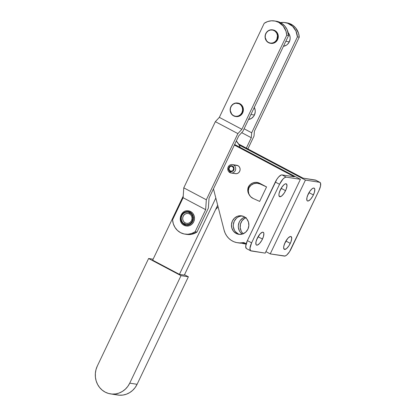 <?xml version="1.0" encoding="UTF-8"?>
<svg xmlns="http://www.w3.org/2000/svg" width="416" height="416" viewBox="0 0 416 416"><rect width="100%" height="100%" fill="white"/><g stroke="black" fill="none" stroke-linecap="round" stroke-linejoin="round"><path stroke-width="0.62" d="M186.753 234.4L191.646 234.291L196.96 232.045L195.12 231.759L205.66 209.664L183.113 197.73L183.778 187.845L215.342 121.664L219.336 117.369L241.883 129.303L286.754 35.235L288.59 35.516L286.754 35.235L286.016 31.268L283.208 26.052L278.762 22.386L275.189 21.086L271.414 20.8L267.67 21.554L264.207 23.296L219.336 117.369L264.207 23.296A15.896 14.799 98.8 0 1 274.378 20.935A15.896 14.799 98.8 0 1 286.754 35.235L241.883 129.303L237.89 133.598L215.342 121.664L219.336 117.369L241.883 129.303L237.89 133.598L206.326 199.779L183.778 187.845L215.342 121.664L237.89 133.598L206.326 199.779L205.66 209.664L195.12 231.759L191.656 233.501L187.912 234.26L184.132 233.974L180.565 232.669A15.896 14.799 98.8 0 1 172.572 219.825L183.113 197.73L183.778 187.845L206.326 199.779L205.66 209.664L183.113 197.73L172.572 219.825L173.311 223.792L174.97 227.406L177.445 230.433L180.565 232.669A15.896 14.799 98.8 0 0 184.943 234.125L186.784 234.406A15.896 14.799 -81.2 0 0 196.96 232.045L195.12 231.759A15.896 14.799 98.8 0 1 184.943 234.125M241.93 112.658A6.63 6.172 98.8 0 1 233.594 115.695A6.63 6.172 98.8 0 1 230.937 106.839L230.859 106.772A6.802 6.334 -81.2 0 0 235.056 116.402A6.802 6.334 -81.2 0 0 242.133 112.741L242.133 112.741A6.802 6.334 98.8 0 1 235.456 116.48C230.838 114.956 229.299 111.722 230.844 106.772A6.802 6.334 98.8 0 1 237.531 103.033A6.802 6.334 98.8 0 1 242.133 112.741L242.684 112.824L242.133 112.741A6.802 6.334 -81.2 0 0 237.936 103.111A6.802 6.334 -81.2 0 0 230.859 106.772L230.937 106.839A6.63 6.172 98.8 0 1 239.268 103.797A6.63 6.172 98.8 0 1 241.93 112.658L240.427 114.712L238.311 116.007L235.914 116.355L233.594 115.695L231.707 114.13L230.287 110.63L230.49 108.056L231.598 105.732L233.438 104.026L235.737 103.184L239.268 103.797L241.155 105.368L242.325 107.598L242.596 110.157L241.93 112.658M235.456 116.48L236.012 116.563A6.802 6.334 -81.2 0 0 242.684 112.824A6.802 6.334 -81.2 0 0 238.082 103.121L237.531 103.033C234.572 102.757 232.341 104.005 230.844 106.772M254.41 115.029L250.921 114.494L254.41 115.029A8.076 7.519 -81.2 0 0 254.296 107.416L255.2 110.406L255.221 111.987L254.41 115.029A8.076 7.519 -81.2 0 1 248.544 119.48L251.363 118.456L253.604 116.376L254.41 115.029M276.843 39.458A6.63 6.172 98.8 0 1 268.507 42.5A6.63 6.172 98.8 0 1 265.85 33.644L265.772 33.576A6.802 6.334 -81.2 0 0 269.968 43.207A6.802 6.334 -81.2 0 0 277.046 39.546L277.046 39.546A6.802 6.334 98.8 0 1 270.369 43.28C265.751 41.761 264.212 38.527 265.756 33.576L265.85 33.644A6.63 6.172 98.8 0 1 274.18 30.602A6.63 6.172 98.8 0 1 276.843 39.458L275.335 41.517L273.224 42.812L270.826 43.16L268.507 42.5L266.62 40.934L265.2 37.435L265.403 34.856L266.51 32.536L268.351 30.826L270.65 29.988L273.057 30.15L275.2 31.283L276.76 33.223L277.493 35.667L276.843 39.458M270.369 43.28L270.92 43.368A6.802 6.334 -81.2 0 0 277.597 39.629L277.046 39.546L277.597 39.629A6.802 6.334 -81.2 0 0 272.995 29.926L272.444 29.838A6.802 6.334 98.8 0 1 277.046 39.546A6.802 6.334 -81.2 0 0 272.849 29.916A6.802 6.334 -81.2 0 0 265.772 33.576A6.802 6.334 98.8 0 1 272.444 29.838C269.485 29.562 267.254 30.81 265.756 33.576L265.772 33.576M289.323 41.834L285.834 41.298L289.323 41.834A8.076 7.519 -81.2 0 0 288.174 32.708L289.219 34.237L290.113 37.211L290.134 38.792L289.323 41.834A8.076 7.519 -81.2 0 1 283.457 46.285L286.276 45.261L287.487 44.335L289.323 41.834M184.096 225.274A7.649 7.124 -81.2 0 0 187.018 226.049A7.649 7.124 -81.2 0 0 194.256 220.236A7.649 7.124 -81.2 0 0 190.637 211.552A0.848 0.296 117.9 0 0 189.972 212.264A6.802 6.334 98.8 0 1 192.696 221.348A6.802 6.334 98.8 0 1 184.153 224.463L182.213 222.856L181.017 220.568L180.736 217.942L181.423 215.379L182.967 213.273L185.13 211.942L187.59 211.588L189.972 212.264L191.906 213.871L193.102 216.164L193.383 218.79L192.696 221.348L191.152 223.454L188.989 224.786L186.529 225.144L184.153 224.463A0.848 0.296 117.9 0 0 184.059 225.264A0.848 0.296 117.9 0 0 184.096 225.274A0.848 0.296 -62.1 0 1 184.059 225.264A0.848 0.296 -62.1 0 1 184.153 224.463A6.802 6.334 98.8 0 1 181.423 215.379A6.802 6.334 98.8 0 1 189.972 212.264A0.848 0.296 -62.1 0 1 190.637 211.552A7.649 7.124 -81.2 0 0 187.715 210.777M185.214 222.924A5.034 4.685 -81.2 0 0 191.537 220.62A5.034 4.685 -81.2 0 0 189.519 213.897L189.753 212.722A6.292 5.855 98.8 0 1 192.275 221.125A6.292 5.855 98.8 0 1 184.371 224.006L185.214 222.924L184.371 224.006A6.292 5.855 98.8 0 1 181.844 215.602A6.292 5.855 98.8 0 1 189.753 212.722L189.519 213.897A5.034 4.685 -81.2 0 0 183.196 216.206A5.034 4.685 -81.2 0 0 185.214 222.924L183.784 221.738L182.894 220.043L182.686 218.098L183.196 216.206L184.335 214.646L185.942 213.658L187.762 213.398L189.519 213.897L190.949 215.088L191.838 216.783L192.046 218.722L191.537 220.62L190.398 222.18L188.791 223.163L186.971 223.428L185.214 222.924M189.753 212.722L187.548 212.098L185.276 212.425L183.274 213.658L181.844 215.602L181.215 217.974L181.47 220.402L182.577 222.524L184.371 224.006L186.571 224.635L188.843 224.307L190.845 223.075L192.275 221.125L192.904 218.754L192.65 216.325L191.542 214.209L189.753 212.722M277.03 21.367L282.23 23.681L285.048 26.333L287.134 29.682L288.59 35.516L242.845 131.43L238.784 135.798L209.045 198.156L208.369 208.12L196.96 232.045L208.369 208.12L209.045 198.156L238.784 135.798L242.845 131.43L288.59 35.516A15.896 14.799 -81.2 0 0 276.219 21.216L274.378 20.935M185.396 225.8L186.768 226.039L189.535 225.638L191.974 224.141L193.705 221.77L194.48 218.889L194.163 215.935L192.816 213.356L190.637 211.552L187.964 210.787M181.787 213.782L180.508 216.46M270.894 43.363L273.889 43.066L276.052 41.735L277.597 39.629L278.278 37.066L278.002 34.44L276.801 32.152L274.867 30.545L272.49 29.869M235.981 116.558L238.976 116.262L241.14 114.93L242.684 112.824L243.365 110.266L243.09 107.64L241.888 105.347L239.954 103.74L237.578 103.064M287.7 23.01L292.895 25.324L295.719 27.981L298.522 33.192L299.26 37.159L254.389 131.232L254.015 136.084L247.884 148.938L254.015 136.084L254.389 131.232L299.26 37.159A15.896 14.799 -81.2 0 0 286.889 22.864L285.048 22.578A15.896 14.799 98.8 0 1 297.419 36.878L299.26 37.159L297.419 36.878L251.675 132.787L251.295 137.722L241.706 132.652L251.295 137.722L246.334 148.117L251.295 137.722L251.675 132.787L244.104 128.783L251.675 132.787L297.419 36.878L295.963 31.044L292.552 26.27L287.685 23.254L283.982 22.454L280.186 22.693M280.519 22.63A15.896 14.799 98.8 0 1 285.048 22.578M215.608 209.539L218.104 206.882L215.608 209.539M258.788 235.565L258.232 236.834A7.228 2.506 117.9 0 1 256.719 239.481L258.232 236.834L262.46 239.07A7.228 2.506 -62.1 0 1 256.474 245.055A7.228 2.506 -62.1 0 1 257.249 238.269L255.97 241.935L256.001 244.504L256.313 244.951L257.332 245.107L259.511 243.537L261.81 240.328L263.448 236.564L263.874 233.506L263.396 232.393L262.376 232.237L260.198 233.802L257.249 238.269A7.228 2.506 -62.1 0 1 263.234 232.284A7.228 2.506 -62.1 0 1 262.46 239.07L258.232 236.834A7.228 2.506 117.9 0 0 258.762 235.622M281.882 187.148L281.325 188.417A7.228 2.506 117.9 0 1 279.812 191.064L281.325 188.417L285.553 190.658A7.228 2.506 -62.1 0 1 279.568 196.643A7.228 2.506 -62.1 0 1 280.342 189.852L279.063 193.523L278.928 195.421L279.859 196.737L281.824 195.868L284.175 193.107L286.109 189.384L286.978 185.957L286.489 183.976L285.47 183.82L284.071 184.642L281.726 187.403L280.342 189.852A7.228 2.506 -62.1 0 1 286.328 183.867A7.228 2.506 -62.1 0 1 285.553 190.658L281.325 188.417A7.228 2.506 117.9 0 0 281.856 187.205M286.624 239.855L286.068 241.124A7.228 2.506 117.9 0 1 284.554 243.771L286.068 241.124L290.295 243.365A7.228 2.506 -62.1 0 1 284.31 249.35A7.228 2.506 -62.1 0 1 285.085 242.559L283.806 246.23L283.67 248.128L284.601 249.444L286.567 248.576L288.917 245.814L290.852 242.091L291.72 238.664L291.231 236.683L290.212 236.527L288.033 238.092L285.085 242.559A7.228 2.506 -62.1 0 1 291.07 236.574A7.228 2.506 -62.1 0 1 290.295 243.365L286.068 241.124A7.228 2.506 117.9 0 0 286.598 239.912M309.717 191.438L309.161 192.712A7.228 2.506 117.9 0 1 307.648 195.359L309.161 192.712L313.388 194.948A7.228 2.506 -62.1 0 1 307.403 200.933A7.228 2.506 -62.1 0 1 308.178 194.142L306.899 197.813L306.93 200.382L307.242 200.824L308.261 200.98L310.44 199.415L312.738 196.206L314.376 192.436L314.803 189.379L314.324 188.266L313.305 188.11L311.906 188.932L309.561 191.693L308.178 194.142A7.228 2.506 -62.1 0 1 314.163 188.157A7.228 2.506 -62.1 0 1 313.388 194.948L309.161 192.712A7.228 2.506 117.9 0 0 309.691 191.495M239.585 234.395L236.158 233.47A9.35 8.705 98.8 0 1 231.878 222.336A9.35 8.705 98.8 0 1 241.582 215.842A9.35 8.705 98.8 0 1 244.156 216.7L246.818 218.904L248.466 222.056L248.846 225.664L247.905 229.185L245.788 232.086L242.809 233.917L239.429 234.4L236.158 233.47L233.496 231.265L231.847 228.114L231.468 224.505L232.404 220.979L234.525 218.083L237.505 216.252L240.885 215.764L244.156 216.7A9.35 8.705 98.8 0 1 248.435 227.833A9.35 8.705 98.8 0 1 238.732 234.328A9.35 8.705 98.8 0 1 236.158 233.47L237.994 233.756A9.35 8.705 -81.2 0 0 239.658 234.416M233.548 164.991A4.248 3.957 98.8 0 1 235.492 170.05A4.248 3.957 98.8 0 1 231.083 173.004A4.248 3.957 98.8 0 1 230.199 172.749A4.248 3.957 -81.2 0 0 235.321 170.513A4.248 3.957 -81.2 0 0 233.548 164.991A4.248 3.957 -81.2 0 0 228.28 166.785A4.248 3.957 -81.2 0 0 229.632 172.453L229.715 171.314L230.282 171.61L230.199 172.749L230.5 171.153L231.821 171.205L232.981 170.498L233.652 168.288L232.388 166.447L231.093 166.202L229.856 166.743L228.92 168.844L229.939 170.851L229.715 171.314L228.686 170.024L228.446 168.912L229.159 166.764L230.506 165.818L231.577 165.688L233.064 166.291L233.995 167.664L234.078 169.369L233.288 170.882L231.338 171.787L230.282 171.61L230.5 171.153L231.332 171.278L230.5 171.153A2.548 2.376 98.8 0 0 230.911 171.257L230.911 171.257A2.548 2.376 98.8 0 0 233.646 169.099A2.548 2.376 98.8 0 0 229.096 167.825A2.548 2.376 98.8 0 0 229.939 170.851L231.962 171.163L229.939 170.851L229.632 172.453A4.248 3.957 98.8 0 1 228.02 167.393A4.248 3.957 98.8 0 1 232.378 164.601A4.248 3.957 98.8 0 1 233.548 164.991L237.962 165.667L233.548 164.991M231.083 173.004L235.498 173.68A4.248 3.957 -81.2 0 0 239.907 170.732A4.248 3.957 -81.2 0 0 237.962 165.667L239.148 166.639L239.897 168.022L240.1 169.619L239.736 171.194L238.852 172.52L237.572 173.404L236.09 173.727L234.614 173.43M294.341 176.795L234.369 145.054L294.341 176.795L282.017 174.897A8.502 2.954 117.9 0 0 275.314 182.047L279.542 184.288L283.01 179.036L284.794 177.533L286.244 177.133L282.017 174.897L294.341 176.795M213.47 188.874L224.099 230.162L225.16 233.173L226.72 235.914L228.722 238.3L231.104 240.25L233.782 241.696L236.673 242.59L239.678 242.908L243.698 242.616L246.173 243.74L244.644 242.928A3.401 3.167 98.8 0 0 242.705 242.637A17.852 16.619 98.8 0 1 237.437 242.726A17.852 16.619 98.8 0 1 224.099 230.162L213.47 188.874M249.553 195.333A8.502 8.32 -32 0 1 248.966 187.756L248.414 186.878L248.3 187.148A8.502 8.32 148 0 0 249.002 194.444L249.553 195.333A8.502 8.32 -32 0 0 253.131 198.453L250.557 196.628L248.872 193.97L248.316 190.866L248.966 187.756L248.555 186.612A8.502 8.32 148 0 1 258.17 182.608L266.568 186.924L259.657 201.412L253.131 198.453L259.657 201.412L266.568 186.924L260.036 183.966L259.574 183.222L266.568 186.924L260.036 183.966L259.574 183.222L258.17 182.608L255.414 182.354L252.704 182.993L250.333 184.465L248.3 187.148L247.837 191.225L249.018 194.47M236.517 165.251L237.962 165.667A4.248 3.957 -81.2 0 0 236.792 165.282L232.378 164.601M250.702 250.827A8.502 2.954 -62.1 0 0 251.04 250.942L265.205 253.126L300.409 179.317L234.634 144.503L300.409 179.317L286.244 177.133L300.409 179.317L265.205 253.126L250.51 250.702L249.938 248.373L251.612 242.845L279.542 184.288A8.502 2.954 -62.1 0 1 286.244 177.133L282.017 174.897L281.346 174.949L278.782 176.795L276.942 179.166L247.385 240.604L251.612 242.845L279.542 184.288L275.314 182.047L247.385 240.604A8.502 2.954 117.9 0 0 246.475 248.591L250.702 250.827A8.502 2.954 -62.1 0 1 251.612 242.845L247.385 240.604L245.71 246.137L246.282 248.466M239.226 243.006L244.54 242.918L242.705 242.637L244.54 242.918A3.401 3.167 -81.2 0 1 244.603 242.908M242.492 216.039A9.35 8.705 -81.2 0 0 233.584 223.101A9.35 8.705 -81.2 0 0 237.994 233.756L235.336 231.546M234.364 230.064L233.329 226.616L233.303 224.786L234.244 221.265L236.366 218.369M239.346 216.538L241.015 216.117M237.437 242.726L239.278 243.012A17.852 16.619 -81.2 0 0 244.54 242.918M248.966 187.756L250.983 185.271L253.781 183.685L256.948 183.227L260.036 183.966A8.502 8.32 -32 0 0 248.966 187.756M319.94 182.385A8.502 2.954 -62.1 0 1 319.025 190.372L291.096 248.929A8.502 2.954 -62.1 0 1 284.393 256.079L270.234 253.9L265.923 251.618L270.234 253.9L305.438 180.092L319.597 182.276L315.37 180.04L319.597 182.276A8.502 2.954 -62.1 0 1 319.94 182.385L315.713 180.149A8.502 2.954 117.9 0 0 315.37 180.04L303.046 178.136L238.628 144.04L303.046 178.136L315.9 180.279M246.111 243.958A17.852 16.619 98.8 0 1 244.301 243.786A17.852 16.619 98.8 0 1 241.821 243.194L246.548 243.968M270.234 253.9L285.064 256.027L286.712 255.06L289.474 251.81L319.025 190.372L320.533 186.056L320.497 183.035L319.597 182.276L305.438 180.092L239.158 145.007L305.438 180.092L270.234 253.9M244.894 217.142L242.804 218.072L240.204 220.485L239.273 222.04L238.332 225.56L238.358 227.391L239.392 230.838L240.36 232.32L242.284 234.088A9.35 8.705 98.8 0 1 238.42 224.817A9.35 8.705 98.8 0 1 244.894 217.142M246.21 217.594L244.639 218.353L242.039 220.766L240.479 224.037L240.198 227.677L241.233 231.119M242.2 232.606L243.428 233.849M230.214 172.541L229.632 172.453L230.214 172.541M245.736 217.781A9.35 8.705 -81.2 0 0 243.282 233.73M240.136 147.415A16.151 15.038 -81.2 0 0 236.293 141.019L239.044 144.784L240.214 147.659M217.672 205.208L184.33 275.106L179.426 274.352L152.651 260.177L183.222 196.087L152.651 260.177L179.426 274.352L215.826 198.037L179.426 274.352L184.33 275.106L217.672 205.208M148.606 258.497L153.124 259.194L148.606 258.497L97.328 366.002L148.606 258.497L181.017 275.652L148.606 258.497M110.557 393.905L117.915 395.039A19.552 18.205 -81.2 0 0 137.098 384.296L188.375 276.786L184.506 274.742L188.375 276.786L181.017 275.652L188.375 276.786L137.098 384.296L129.74 383.162A19.552 18.205 98.8 0 1 110.557 393.905A19.552 18.205 98.8 0 1 97.328 366.002L96.008 369.59L95.363 373.365L95.415 377.192L96.164 380.916L97.578 384.394L99.606 387.499L102.17 390.109L105.17 392.116L108.493 393.453L112.008 394.066L115.586 393.926L119.08 393.047L122.361 391.456L125.304 389.22L127.8 386.417L129.74 383.162L181.017 275.652L129.74 383.162L137.098 384.296L135.153 387.551L132.662 390.354L129.719 392.59L126.438 394.181L122.944 395.065L119.366 395.2L115.851 394.586M188.531 210.85C180.778 209.191 176.842 221.978 184.059 225.264L186.202 225.976M246.142 244.072L244.301 243.786"/></g></svg>
